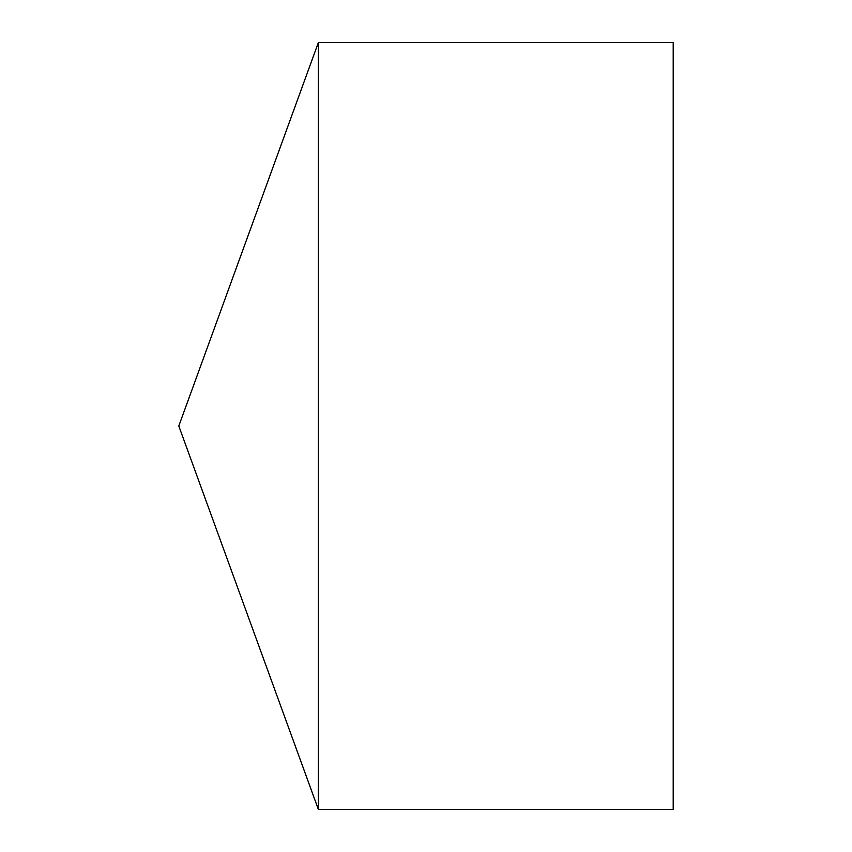 <?xml version="1.0" encoding="UTF-8"?>
<svg xmlns="http://www.w3.org/2000/svg" width="852" height="852" viewBox="0 0 852 852"><rect width="100%" height="100%" fill="white"/><g stroke="black" fill="none" stroke-linecap="round" stroke-linejoin="round"><path stroke-width="1.28" d="M178.803 426L318.35 809.4L318.35 42.6L178.803 426L318.35 809.4L673.197 809.4L673.197 42.6L318.35 42.6M673.197 809.4L318.35 809.4"/></g></svg>
